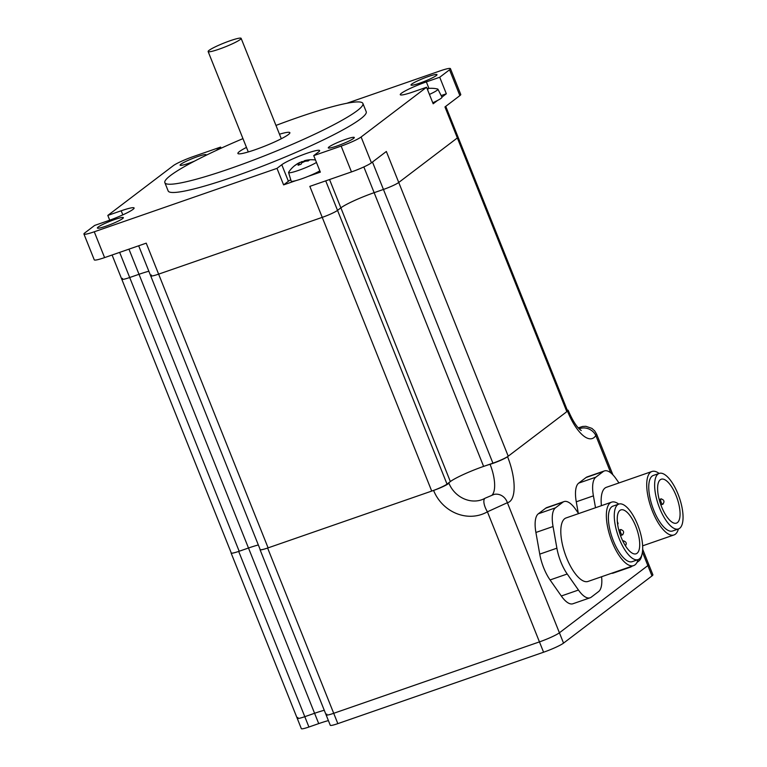 <?xml version="1.0" encoding="UTF-8"?>
<svg xmlns="http://www.w3.org/2000/svg" width="767" height="767" viewBox="0 0 767 767"><rect width="100%" height="100%" fill="white"/><g stroke="black" fill="none" stroke-linecap="round" stroke-linejoin="round"><path stroke-width="1.15" d="M279.476 134.206A27.995 3.173 158.2 0 1 289.868 132.681A27.995 3.173 158.2 0 1 265.056 146.018A27.995 3.173 158.2 0 1 237.895 153.477A27.995 3.173 158.2 0 1 246.466 147.408M290.751 179.718A20.997 2.378 -21.8 0 0 288.392 181.252L283.608 184.885L276.992 168.366L281.786 164.723A20.997 2.378 158.2 0 1 303.061 154.675A20.997 2.378 158.2 0 1 319.647 150.553A20.997 2.378 158.2 0 1 318.526 151.971L313.732 155.615L320.347 172.134L308.056 176.4M295.889 180.629L283.608 184.885M109.719 220.187L107.811 215.422L121.186 210.781A20.997 2.378 158.2 0 1 134.1 207.982A20.997 2.378 158.2 0 1 108.032 220.781L94.648 225.431L84.83 232.89A16.797 1.898 158.2 0 0 83.929 234.021A16.797 1.898 158.2 0 0 94.264 231.787L276.992 168.366M216.093 150.524L220.637 147.072L221.097 148.223M437.573 100.439L433.173 103.785L426.567 87.256L361.113 136.996A16.797 1.898 158.2 0 1 341.152 146.094L313.732 155.615M426.567 87.256L413.183 91.896A20.997 2.378 158.2 0 1 400.269 94.696A20.997 2.378 158.2 0 1 426.347 81.896L439.721 77.256L446.336 93.785L441.936 97.121M346.77 103.296L440.114 70.89A16.797 1.898 158.2 0 1 450.44 68.656A16.797 1.898 158.2 0 1 449.539 69.797L439.721 77.256M107.811 215.422L173.265 165.691A16.797 1.898 158.2 0 1 193.226 156.593L220.637 147.072M428.389 76.508A13.998 1.582 158.2 0 1 436.998 74.639A13.998 1.582 158.2 0 1 424.592 81.312A13.998 1.582 158.2 0 1 411.007 85.041A13.998 1.582 158.2 0 1 428.389 76.508M194.617 161.08A13.998 1.582 158.2 0 1 180.092 165.183A13.998 1.582 158.2 0 1 197.474 156.66A13.998 1.582 158.2 0 1 206.083 154.79A13.998 1.582 158.2 0 1 205.566 155.548M345.677 139.354A13.998 1.582 158.2 0 1 354.287 137.494A13.998 1.582 158.2 0 1 341.881 144.167A13.998 1.582 158.2 0 1 328.295 147.887A13.998 1.582 158.2 0 1 345.677 139.354M114.762 219.506A13.998 1.582 158.2 0 1 123.362 217.646A13.998 1.582 158.2 0 1 110.956 224.319A13.998 1.582 158.2 0 1 97.38 228.039A13.998 1.582 158.2 0 1 114.762 219.506M275.967 125.424A106.651 12.071 158.2 0 1 297.308 117.677A106.651 12.071 158.2 0 1 362.906 103.468L366.214 111.733A106.651 12.071 158.2 0 1 271.671 162.546A106.651 12.071 158.2 0 1 168.165 190.945L164.857 182.68A106.651 12.071 158.2 0 1 242.957 138.626M372.474 162.029L383.442 189.449A12.876 1.457 -21.8 0 0 398.744 182.469A12.876 1.457 158.2 0 1 383.442 189.449L374.133 192.68A27.995 3.173 -21.8 0 0 340.874 207.847L337.538 210.379A12.876 1.457 158.2 0 1 322.236 217.358A12.876 1.457 -21.8 0 0 337.538 210.379L340.874 207.847A27.995 3.173 158.2 0 1 374.133 192.68L383.442 189.449L492.922 463.172A12.876 1.457 -21.8 0 0 508.224 456.192L386.347 151.482L371.439 162.815L361.113 136.996M449.539 69.797L459.874 95.616L444.956 106.949L457.353 137.935L398.744 182.469L457.353 137.935A12.876 1.457 -21.8 0 0 458.043 137.063A12.876 1.457 158.2 0 1 457.353 137.935L566.832 411.658A12.876 1.457 -21.8 0 0 567.522 410.786L445.752 106.345M341.152 146.094L351.478 171.913L309.839 186.371L322.236 217.358L158.625 274.145A12.876 1.457 158.2 0 1 150.706 275.861A12.876 1.457 -21.8 0 0 158.625 274.145L146.229 243.158L104.59 257.607L94.264 231.787M148.856 271.24A27.995 3.173 -21.8 0 0 139.009 274.289L129.7 277.52A12.876 1.457 158.2 0 1 121.78 279.236A12.876 1.457 -21.8 0 0 129.7 277.52L139.009 274.289A27.995 3.173 158.2 0 1 148.856 271.24M459.874 95.616A16.797 1.898 -21.8 0 0 460.766 94.485L450.44 68.656M351.478 171.913A16.797 1.898 -21.8 0 0 371.439 162.815M83.929 234.021L94.264 259.85A16.797 1.898 -21.8 0 0 104.59 257.607M446.336 93.785L441.159 95.578M362.906 103.468A106.651 12.071 158.2 0 1 268.364 154.292A106.651 12.071 158.2 0 1 164.857 182.68M230.205 40.718A17.775 2.013 158.2 0 1 241.135 38.35A17.775 2.013 158.2 0 1 225.383 46.816A17.775 2.013 158.2 0 1 208.135 51.552A17.775 2.013 158.2 0 1 230.205 40.718M507.553 456.701A38.724 14.602 -109.1 0 1 507.38 502.701L487.419 511.81A38.724 35.598 52.8 0 1 433.595 490.429A12.32 1.39 -21.8 0 0 448.877 483.085A27.995 3.173 158.2 0 1 483.613 466.403A27.995 3.173 158.2 0 1 490.075 464.303A12.32 1.39 -21.8 0 0 507.553 456.701L567.503 411.15A12.32 1.39 -21.8 0 0 568.165 410.316A12.32 1.39 -21.8 0 0 567.264 410.153M128.952 249.15L248.489 548.012A27.995 3.173 158.2 0 1 258.335 544.963A27.995 3.173 -21.8 0 0 248.489 548.012L238.69 551.415A12.32 1.39 158.2 0 1 231.116 553.055A12.32 1.39 158.2 0 1 231.183 552.777M433.595 490.429L267.616 548.041A12.32 1.39 158.2 0 1 260.042 549.68A12.32 1.39 158.2 0 1 260.109 549.402M326.8 714.115A12.32 1.39 -21.8 0 0 326.138 714.949A12.32 1.39 -21.8 0 0 333.712 713.3A12.32 1.39 158.2 0 1 326.138 714.949L330.27 725.275A12.32 1.39 -21.8 0 0 337.844 723.636L543.582 652.218L539.45 641.893L333.712 713.3L539.45 641.893L487.419 511.81A12.32 4.813 -119.9 0 1 485.137 498.195L494.178 494.37A12.32 11.39 -101.3 0 0 494.178 494.37A12.32 11.39 -101.3 0 1 507.38 502.701L559.411 632.794A16.797 1.898 158.2 0 1 539.45 641.893A16.797 1.898 -21.8 0 0 559.411 632.794L647.847 565.595A16.797 1.898 -21.8 0 0 648.748 564.454A16.797 1.898 158.2 0 1 647.847 565.595L642.449 552.087M122.471 278.363A12.876 1.457 158.2 0 0 121.78 279.236L231.26 552.959A12.876 1.457 -21.8 0 0 239.179 551.243L248.489 548.012L314.585 713.281A27.995 3.173 158.2 0 1 324.268 710.271A27.995 3.173 158.2 0 0 314.585 713.281L304.796 716.685A12.32 1.39 158.2 0 1 297.212 718.324A12.32 1.39 -21.8 0 0 304.796 716.685L314.585 713.281L318.717 723.607A27.995 3.173 158.2 0 1 328.401 720.596M578.28 427.871L582.652 426.452L585.892 426.308L591.913 428.389L594.722 430.949L596.611 434.151L595.815 435.503A12.32 10.911 -148.2 0 0 579.19 428.839M492.241 494.888A26.893 10.134 70.9 0 0 490.075 464.303M448.877 483.085A26.893 24.717 -127.2 0 0 471.12 500.813L471.12 500.813C476.326 501.445 481.005 500.573 485.137 498.195L485.137 498.195M543.582 652.218A16.797 1.898 -21.8 0 0 563.544 643.12L651.979 575.921A16.797 1.898 -21.8 0 0 652.88 574.79L642.688 549.306M563.544 643.12L559.411 632.794L647.847 565.595L651.979 575.921M297.874 717.49A12.32 1.39 -21.8 0 0 297.212 718.324L301.345 728.65A12.32 1.39 -21.8 0 0 308.928 727.011L318.717 723.607M427.104 88.608A27.459 27.459 0 0 1 437.641 89.03A16.011 1.812 158.2 0 1 437.928 89.202A16.011 1.812 158.2 0 1 434.112 92.117A16.011 1.812 158.2 0 1 429.424 94.418M427.42 89.403A27.411 19.357 61.7 0 1 427.976 89.451A26.692 14.65 110.8 0 0 427.526 89.662M437.928 89.202L441.965 97.169A16.797 1.898 158.2 0 1 437.957 100.237A16.797 1.898 158.2 0 1 432.77 102.768M301.997 162.556L301.652 161.684L298.43 163.476M306.407 161.108L306.158 160.485A27.411 25.196 52.8 0 1 309.274 160.178A26.692 7.21 101.9 0 0 308.219 160.984A27.411 25.196 -127.2 0 0 305.103 161.281L301.776 162.805A27.411 10.335 70.9 0 0 301.038 164.263A26.692 19.741 -172.6 0 0 298.095 165.279A27.411 10.335 -109.1 0 1 298.842 163.822L297.27 164.004A27.411 25.196 -127.2 0 0 294.701 165.672A26.692 10.23 -141.6 0 1 295.209 165.231A26.692 10.23 -141.6 0 1 295.755 164.876A27.411 25.196 52.8 0 1 298.325 163.208M316.464 162.431A16.011 1.812 158.2 0 1 298.44 170.418A16.011 1.812 158.2 0 1 288.584 172.537A16.011 1.812 158.2 0 1 288.68 172.211A27.459 27.459 0 0 1 295.209 165.231M306.158 160.485L304.384 160.725L304.643 161.377M299.446 164.771L298.938 163.505L299.245 164.838M301.652 161.684A27.411 10.335 -109.1 0 1 302.946 161.597A26.692 22.77 119.2 0 1 304.499 161.003M319.829 170.849A16.797 1.898 158.2 0 1 301.498 178.874A16.797 1.898 158.2 0 1 291.163 181.089L288.584 172.537M617.33 521.493L618.077 523.458L617.502 523.324M623.456 531.416L623.609 532.595L623.456 531.416M622.938 530.659L621.203 529.633A2.8 1.055 70.9 0 0 620.724 529.546A2.8 1.055 70.9 0 0 620.647 532.538A2.8 1.055 70.9 0 0 622.555 534.839A2.8 1.055 70.9 0 0 622.881 534.465L623.609 532.595M626.112 542.739L626.255 543.908L626.112 542.739M625.584 541.981L623.859 540.956A2.8 1.055 70.9 0 0 623.37 540.869A2.8 1.055 70.9 0 0 622.996 541.416M625.488 545.893A2.8 1.055 70.9 0 0 625.536 545.788L626.255 543.908M627.732 549.047A2.8 1.055 -109.1 0 1 628.24 549.661M628.039 549.421A23.231 8.763 -109.1 0 1 617.924 526.124A23.231 8.763 -109.1 0 1 620.867 509.902A23.231 8.763 -109.1 0 1 635.766 526.315A23.231 8.763 -109.1 0 1 636.102 553.793A23.231 8.763 -109.1 0 1 628.039 549.421M637.693 524.849A29.395 11.083 -109.1 0 1 638.125 559.613A29.395 11.083 -109.1 0 1 618.02 535.481A29.395 11.083 -109.1 0 1 618.844 504.082A29.395 11.083 -109.1 0 1 637.693 524.849M638.125 559.613L632.248 561.655A29.395 11.083 -109.1 0 1 612.133 537.523A29.395 11.083 -109.1 0 1 612.967 506.124L618.844 504.082M638.039 559.642A33.595 12.665 -109.1 0 1 633.619 565.615A33.595 12.665 -109.1 0 1 610.637 538.041A33.595 12.665 -109.1 0 1 611.587 502.155A33.595 12.665 -109.1 0 1 618.758 504.111M633.619 565.615L588.059 581.434A33.595 12.665 -109.1 0 1 565.087 553.851A33.595 12.665 -109.1 0 1 566.036 517.965L611.587 502.155M601.596 576.736A27.995 10.556 -109.1 0 1 598.615 591.558L591.223 597.186A27.995 10.556 -109.1 0 1 590.072 597.8A27.995 10.556 -109.1 0 1 578.462 590.044L567.216 574.004A27.995 10.556 -109.1 0 1 556.89 548.184L553.045 526.517A27.995 10.556 -109.1 0 1 555.481 507.831L562.882 502.212A27.995 10.556 -109.1 0 1 564.033 501.599A27.995 10.556 -109.1 0 1 575.643 509.355L578.615 513.602M578.462 590.044L561.31 595.997A27.995 10.556 70.9 0 0 572.92 603.754L590.072 597.8M561.31 595.997L550.073 579.957L567.216 574.004M556.89 548.184L539.747 554.129A27.995 10.556 70.9 0 0 550.073 579.957M539.747 554.129L535.903 532.471L553.045 526.517M555.481 507.831L538.338 513.785A27.995 10.556 70.9 0 0 535.903 532.471M538.338 513.785L545.73 508.166L562.882 502.212M564.033 501.599L546.881 507.543A27.995 10.556 70.9 0 0 545.73 508.166M668.086 518.377A2.8 1.055 -109.1 0 1 668.594 518.991M663.819 500.746L663.963 501.925L663.819 500.746M663.292 499.998L661.566 498.972A2.8 1.055 70.9 0 0 661.077 498.886A2.8 1.055 70.9 0 0 661.001 501.877A2.8 1.055 70.9 0 0 662.918 504.168A2.8 1.055 70.9 0 0 663.244 503.804L663.963 501.925M668.402 518.76A23.231 8.763 -109.1 0 1 658.287 495.453A23.231 8.763 -109.1 0 1 661.221 479.231A23.231 8.763 -109.1 0 1 676.12 495.645A23.231 8.763 -109.1 0 1 676.456 523.132A23.231 8.763 -109.1 0 1 668.402 518.76M678.057 494.178A29.395 11.083 -109.1 0 1 678.479 528.942A29.395 11.083 -109.1 0 1 658.374 504.811A29.395 11.083 -109.1 0 1 659.208 473.412A29.395 11.083 -109.1 0 1 678.057 494.178M678.479 528.942L672.601 530.985A29.395 11.083 -109.1 0 1 652.496 506.853A29.395 11.083 -109.1 0 1 653.321 475.454L659.208 473.412M678.392 528.971A33.595 12.665 -109.1 0 1 673.972 534.954A33.595 12.665 -109.1 0 1 651.001 507.371A33.595 12.665 -109.1 0 1 651.95 471.484A33.595 12.665 -109.1 0 1 659.121 473.44M601.414 505.683A33.595 12.665 -109.1 0 1 606.39 487.304L651.95 471.484M632.027 566.171L631.577 566.516A27.995 10.556 -109.1 0 1 630.426 567.139A27.995 10.556 -109.1 0 1 628.652 567.34M611.5 573.294A27.995 10.556 70.9 0 0 613.284 573.083L630.426 567.139M641.883 554.742A27.995 10.556 -109.1 0 1 638.969 560.898L636.984 562.403M578.27 513.104L576.266 501.8L593.409 495.856A27.995 10.556 -109.1 0 1 595.844 477.17L603.236 471.552A27.995 10.556 -109.1 0 1 604.386 470.928A27.995 10.556 -109.1 0 1 615.997 478.685L618.969 482.932M595.844 477.17L578.692 483.124A27.995 10.556 70.9 0 0 576.266 501.8M578.692 483.124L586.093 477.496L603.236 471.552M604.386 470.928L587.244 476.882A27.995 10.556 70.9 0 0 586.093 477.496M595.518 507.735L593.409 495.856M566.832 411.658L508.224 456.192M492.922 463.172L483.613 466.403A27.995 3.173 -21.8 0 0 450.354 481.571L447.017 484.102L325.726 180.859M431.716 491.081L268.105 547.868L158.625 274.145L322.236 217.358L431.716 491.081A12.876 1.457 -21.8 0 0 447.017 484.102M138.674 245.785L260.186 549.584A12.876 1.457 -21.8 0 0 268.105 547.868M150.706 275.861A12.876 1.457 158.2 0 1 151.396 274.989M281.786 164.723L288.392 181.252M121.186 210.781L122.825 214.865M239.179 551.243L119.642 252.381M450.354 481.571L329.542 179.526M483.613 466.403L363.846 166.938M426.347 81.896L428.935 88.387M610.762 472.865L595.815 435.503A38.724 14.602 -109.1 0 1 567.503 411.15M238.69 551.415L308.928 727.011M267.616 548.041L337.844 723.636M121.78 279.236L112.087 255.008M281.297 138.75L241.135 38.35M248.287 151.952L208.135 51.552M231.116 553.055L297.212 718.324M260.042 549.68L326.138 714.949M596.63 434.151L612.91 474.859M581.252 430.508C577.168 427.804 572.805 421.073 568.165 410.316M315.486 159.996A27.459 27.459 0 0 0 304.461 160.696M299.772 162.451A27.459 27.459 0 0 0 298.814 162.94M618.077 523.458L617.665 524.532M620.503 535.548L622.555 534.839M618.835 530.208L620.724 529.546M622.823 541.061L623.37 540.869M660.857 504.887L662.918 504.168M659.189 499.538L661.077 498.886M642.65 545.826L673.972 534.954"/></g></svg>
